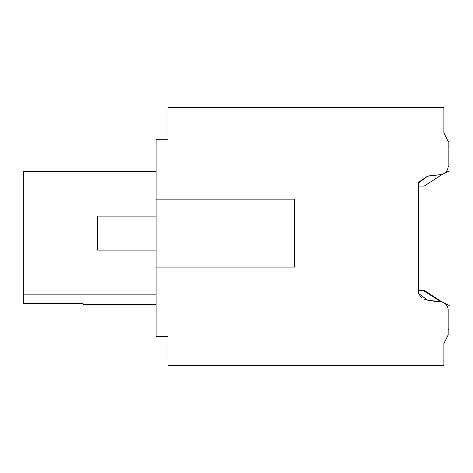 <?xml version="1.0" encoding="UTF-8"?>
<svg xmlns="http://www.w3.org/2000/svg" width="473" height="473" viewBox="0 0 473 473"><rect width="100%" height="100%" fill="white"/><g stroke="black" fill="none" stroke-linecap="round" stroke-linejoin="round"><path stroke-width="0.71" d="M432.978 301.106L440.079 301.691L427.675 300.213L418.434 293.384L418.434 183.016L427.669 176.187L440.079 174.703A8.49 8.49 0 0 0 448.15 166.224L448.15 141.409L443.905 132.919L443.905 107.454L167.98 107.454L167.98 139.712L156.096 139.712L156.096 336.681L167.98 336.681L167.98 365.546L443.905 365.546L443.905 343.475L448.15 334.985L449.001 334.985L449.001 329.699L448.15 329.208L448.15 310.199L448.15 329.208L448.15 310.199L448.15 329.208L448.15 310.199L448.15 329.208L448.15 310.199L448.15 329.208L448.15 310.199L448.15 329.208L448.15 310.199L448.15 329.208L448.15 310.199L448.15 329.208L448.15 310.199L448.15 329.208L448.15 310.199L449.001 309.709L449.001 305.381M448.15 147.186L448.15 166.2L448.15 147.186L448.15 166.2L448.15 147.186L448.15 166.2L448.15 147.186L448.15 166.2L448.15 147.186L448.15 166.2L448.15 147.186L448.15 166.2L448.15 147.186L448.15 166.2L448.15 147.186L448.15 166.2L448.15 147.186L449.001 146.695L449.001 141.409L448.15 141.409L443.905 132.919M23.65 303.577L83.082 303.577L23.65 303.595L23.65 171.551L156.096 171.551M83.082 303.577L83.082 304.405L156.096 304.405M156.096 171.622L23.65 171.622M156.096 294.845L23.65 294.845M448.15 334.985L448.15 310.17A8.49 8.49 0 0 0 440.079 301.691M418.434 293.384L421.739 298.102M423.749 299.042L425.529 299.651M440.079 174.703L429.336 175.844M427.48 176.228L418.487 182.312M156.096 267.062L294.484 267.062L294.484 199.145L156.096 199.145M156.096 216.126L97.515 216.126L97.515 250.087L156.096 250.087M449.001 305.363L444.963 303.542M448.652 171.191L449.35 171.114M439.115 300.875L441.622 301.727L424.222 290.327L422.844 290.327L441.102 301.804M441.622 301.727L442.551 302.188M444.248 303.027L448.978 305.28M418.434 290.327L422.844 290.327M418.434 186.066L424.222 186.066L442.551 174.212M444.248 173.372L449.001 171.019L449.001 166.691L448.15 166.2M448.623 171.202L449.001 171.019M448.652 305.203L449.35 305.28M448.623 305.191L449.001 305.28"/></g></svg>
